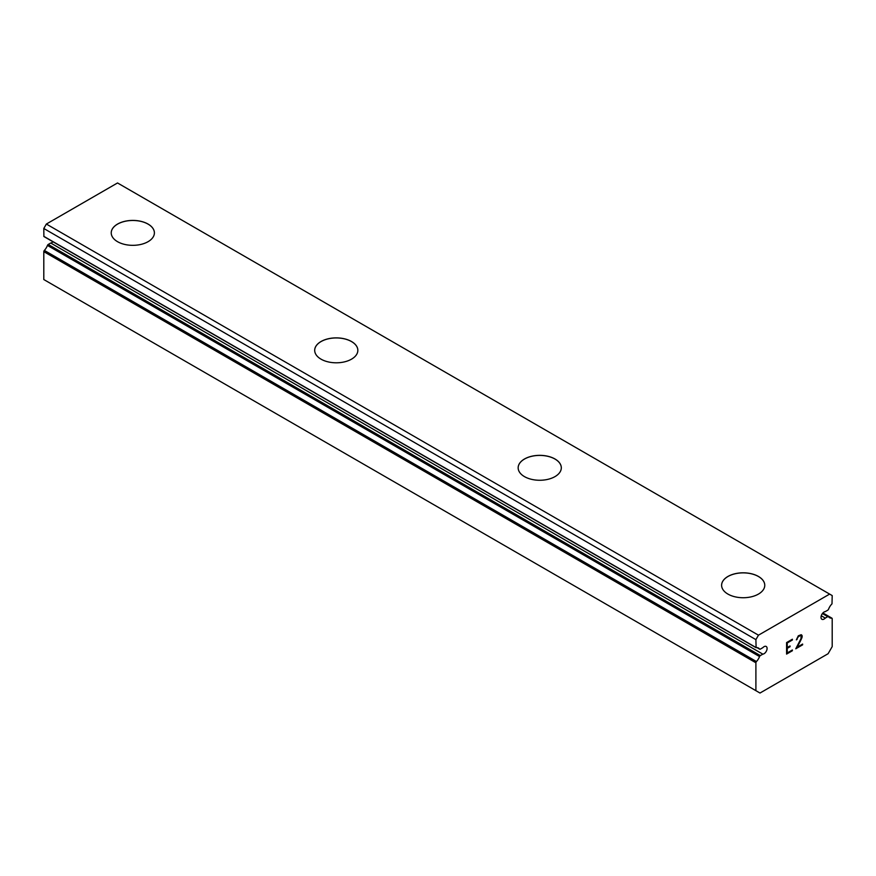 <?xml version="1.0" encoding="UTF-8"?>
<svg xmlns="http://www.w3.org/2000/svg" width="876" height="876" viewBox="0 0 876 876"><rect width="100%" height="100%" fill="white"/><g stroke="black" fill="none" stroke-linecap="round" stroke-linejoin="round"><path stroke-width="1.31" d="M755.9 690.671L759.996 693.036L828.105 653.715L832.2 646.619L832.2 618.719A1.292 0.745 -60 0 0 831.653 618.127A9.275 5.355 -60 0 1 829.605 617.711A9.275 5.355 -60 0 1 828.554 616.726A1.292 0.745 -60 0 0 827.765 616.649L825.28 618.084A4.314 2.497 -60 0 1 821.907 619.288A4.314 2.497 -60 0 1 822.86 613.014A4.314 2.497 -60 0 1 825.28 611.612L827.765 610.178A1.292 0.745 -60 0 0 828.554 609.192A9.275 5.355 -60 0 1 832.003 603.849L832.2 595.581L829.638 594.092L758.474 635.177L755.9 639.622L756.108 647.671A9.275 5.355 -60 0 1 758.496 648.054A9.275 5.355 -60 0 1 759.547 649.028A1.292 0.745 -60 0 0 760.346 649.105L762.832 647.671A4.314 2.497 -60 0 1 766.193 646.466A4.314 2.497 -60 0 1 765.252 652.74A4.314 2.497 -60 0 1 762.832 654.142L50.72 243.013L48.235 244.448A1.292 0.745 120 0 0 47.446 245.433A9.275 5.355 -60 0 1 44.347 250.416A1.292 0.745 120 0 0 43.8 251.642L43.8 279.543L755.9 690.671L755.9 662.771A1.292 0.745 -60 0 1 756.459 661.544L44.347 250.416M52.987 241.776A4.314 2.497 -60 0 1 50.72 243.013M111.23 232.906A21.582 12.461 180 0 1 124.578 221.42A21.582 12.461 180 0 1 148.077 224.125A21.582 12.461 180 0 1 154.395 232.906M148.077 224.07A21.582 12.461 180 0 1 154.395 232.874A21.582 12.461 180 0 1 141.069 244.382A21.582 12.461 180 0 1 117.548 241.688A21.582 12.461 180 0 1 111.23 232.874A21.582 12.461 180 0 1 124.556 221.365A21.582 12.461 180 0 1 148.077 224.07M351.528 341.585A21.582 12.461 180 0 1 357.846 350.367A21.582 12.461 180 0 1 344.531 361.854A21.582 12.461 180 0 1 321.01 359.149A21.582 12.461 180 0 1 314.692 350.345A21.582 12.461 180 0 1 328.04 338.881A21.582 12.461 180 0 1 351.528 341.585M314.692 350.345A21.582 12.461 180 0 1 328.007 338.826A21.582 12.461 180 0 1 351.528 341.53A21.582 12.461 180 0 1 357.846 350.345M518.154 467.839A21.582 12.461 180 0 1 531.491 456.352A21.582 12.461 180 0 1 554.99 459.057A21.582 12.461 180 0 1 561.308 467.839M554.99 458.991A21.582 12.461 180 0 1 561.308 467.806A21.582 12.461 180 0 1 547.993 479.314A21.582 12.461 180 0 1 524.472 476.621A21.582 12.461 180 0 1 518.154 467.806A21.582 12.461 180 0 1 531.469 456.297A21.582 12.461 180 0 1 554.99 458.991M758.452 576.518A21.582 12.461 180 0 1 764.77 585.299A21.582 12.461 180 0 1 751.444 596.786A21.582 12.461 180 0 1 727.923 594.081A21.582 12.461 180 0 1 721.605 585.267A21.582 12.461 180 0 1 734.953 573.813A21.582 12.461 180 0 1 758.452 576.518M721.605 585.267A21.582 12.461 180 0 1 734.931 573.758A21.582 12.461 180 0 1 758.452 576.463A21.582 12.461 180 0 1 764.77 585.267M787.25 647.561L790.043 645.951L790.043 646.718L787.25 648.328L787.25 652.938L792.375 649.981L792.375 650.748L786.582 654.087L786.582 642.579L792.375 639.239L792.375 640.006L787.25 642.962L787.25 647.561L787.239 642.951L792.353 639.995L792.353 639.25M787.25 652.938L787.239 648.328L790.021 646.707L790.021 645.962M792.375 650.748L792.353 649.992M786.582 654.065L792.353 650.737M800.16 635.505L798.354 636.556L796.361 639.852L798.299 635.812L801.179 634.706L802.153 635.834L801.66 634.969M802.153 635.834L802.153 636.972L802.142 635.823M802.153 636.972L801.671 638.341L802.142 636.962M801.671 638.341L800.27 641.32L801.66 638.341M800.27 641.32L797.171 647.211L800.248 641.32M797.171 647.211L802.613 644.068L802.613 644.835L802.602 644.079M797.04 639.458L797.456 637.553L800.138 635.494M796.361 639.83L797.018 639.458M802.613 644.835L795.758 648.788L801.025 638.593L801.036 635.505M795.78 648.766L802.602 644.824M756.459 661.544A9.275 5.355 -60 0 0 759.547 656.562A1.292 0.745 -60 0 1 760.346 655.577L762.832 654.142M829.638 594.092L117.526 182.964L46.362 224.048L43.8 228.494L43.888 236.52L755.922 647.561M825.28 618.084L821.261 615.773M758.474 635.177L46.362 224.048M755.9 639.622L43.8 228.494M755.9 662.771L43.8 251.642M831.653 618.127L822.838 613.036M828.214 616.529L822.608 613.288M827.765 616.649L822.4 613.561M755.9 647.452L43.8 236.323M759.547 649.028L757.116 647.627M760.346 655.577L48.235 244.448M759.547 656.562L47.446 245.433M831.937 618.182L822.892 612.97M828.411 616.584L822.641 613.255M755.988 647.649L43.888 236.52M759.7 649.171L757.017 647.627"/></g></svg>
